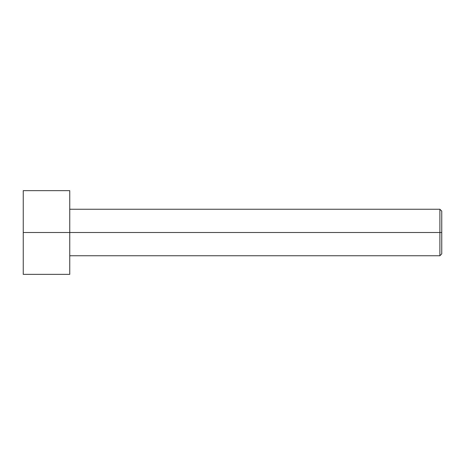 <?xml version="1.0" encoding="UTF-8"?>
<svg xmlns="http://www.w3.org/2000/svg" width="465" height="465" viewBox="0 0 465 465"><rect width="100%" height="100%" fill="white"/><g stroke="black" fill="none" stroke-linecap="round" stroke-linejoin="round"><path stroke-width="0.7" d="M441.75 232.5L441.75 211.11L441.75 253.89L441.75 232.5L439.89 232.5L439.89 209.25L439.89 232.5L441.75 232.5M439.89 232.5L439.89 209.25L439.89 255.75L439.89 232.5L69.75 232.5L439.89 232.5L439.89 255.75L439.89 232.5M69.75 232.5L69.75 190.65L69.75 274.35L69.75 232.5L23.25 232.5L23.25 190.65L23.25 232.5L69.75 232.5L69.75 190.65L69.75 232.5M23.25 232.5L23.25 274.35L23.25 232.5M441.75 211.11L439.89 209.25L69.75 209.25M69.75 190.65L23.25 190.65M69.75 274.35L23.25 274.35M441.75 253.89L439.89 255.75L69.75 255.75"/></g></svg>
